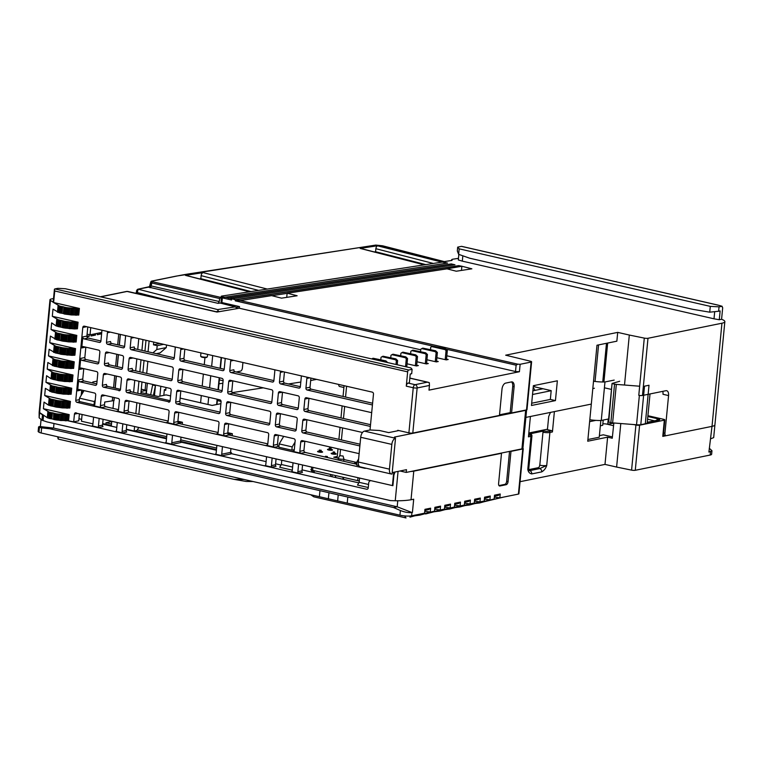 <?xml version="1.0" encoding="UTF-8"?>
<svg xmlns="http://www.w3.org/2000/svg" width="763" height="763" viewBox="0 0 763 763"><rect width="100%" height="100%" fill="white"/><g stroke="black" fill="none" stroke-linecap="round" stroke-linejoin="round"><path stroke-width="1.14" d="M170.616 395.93L166.086 394.891L158.199 396.493L140.955 392.544M112.209 408.234A5.637 1.125 -174.5 0 1 113.038 408.071M318.886 451.191A2.537 0.505 5.5 0 0 317.551 451.505A2.537 0.505 5.5 0 0 318.657 452.03A2.537 0.505 5.5 0 0 321.242 452.306A2.537 0.505 5.5 0 0 322.606 451.992A2.537 0.505 5.5 0 0 321.5 451.458A2.537 0.505 5.5 0 0 321.471 451.448M332.391 453.146A2.537 0.505 5.5 0 0 331.152 453.46A2.537 0.505 5.5 0 0 332.258 453.985A2.537 0.505 5.5 0 0 334.833 454.262A2.537 0.505 5.5 0 0 336.206 453.947A2.537 0.505 5.5 0 0 335.1 453.413M328.824 449.169A2.537 0.505 5.5 0 0 327.499 449.483A2.537 0.505 5.5 0 0 328.605 450.008A2.537 0.505 5.5 0 0 331.18 450.284A2.537 0.505 5.5 0 0 332.544 449.97A2.537 0.505 5.5 0 0 331.447 449.436A2.537 0.505 5.5 0 0 331.409 449.426M221.079 401.462L217.369 400.508M180.125 398.105L212.152 405.439L220.898 403.665M141.06 391.438L146.353 390.37L141.279 389.206M108.346 407.347L105.17 406.46M304.609 452.163L307.098 452.879M356.884 462.502L343.855 459.517M338.343 458.248L333.755 457.199L337.256 456.484M146.029 393.708L146.353 390.37M608.254 419.04L607.749 424.276L613.795 423.045M83.253 391.896L81.498 392.258M81.584 391.39L83.32 391.791M607.749 424.276A4.511 0.897 5.5 0 0 602.846 423.799M600.347 425.783L602.703 425.306L603.209 420.07M236.32 307.279L239.458 306.802M222.233 302.711A14.096 8.527 104.4 0 1 223.597 303.884L226.048 303.502M316.607 379.383L310.675 380.527M219.353 379.84L223.101 380.794M218.971 383.837L222.863 383.236M232.21 392.63L263.292 387.833M288.452 383.961L300.813 382.053M389.445 469.159A5.637 3.014 -77.1 0 0 391.333 474.014A5.637 3.014 -77.1 0 0 392.068 474.014L395.511 438.258A5.637 3.014 102.9 0 0 391.829 444.4L389.445 469.159L358.324 462.025L360.708 437.275L391.829 444.4M398.839 430.551L388.72 432.611L379.44 430.485L370.074 429.979L364.399 431.133A5.637 3.014 102.9 0 0 360.708 437.275M521.94 448.873L525.65 410.36A5.637 1.125 5.5 0 0 526.604 409.893L522.913 448.348A5.637 1.125 5.5 0 1 521.94 448.873L406.221 472.421L406.488 469.674L392.201 472.583M364.399 431.133L395.511 438.258L394.471 437.065L525.65 410.36M608.645 418.963L601.263 420.47L604.973 381.958A14.096 2.814 -174.5 0 1 593.509 381.242M601.263 420.47A14.096 2.814 -174.5 0 1 589.809 419.745M391.333 474.014L360.222 466.88A5.637 3.014 -77.1 0 1 358.324 462.025L356.95 461.739L358.629 458.954M399.993 470.99L406.221 472.421M608.721 422.149L612.06 383.465L608.349 421.968L610.848 422.635A2.823 0.563 -174.5 0 0 612.622 422.893L636.542 424.772A5.637 1.125 -174.5 0 0 640.796 424.676L645.307 423.761A11.283 2.251 5.5 0 0 647.243 422.712L650.019 393.946M528.816 433.002L547.472 429.207M532.526 394.5L551.182 390.704M542.989 388.749L532.879 390.809M612.622 422.893L616.332 384.39A2.823 0.563 -174.5 0 1 614.558 384.132L612.431 383.646M612.06 383.465L619.68 381.271M604.973 381.958L614.186 380.088M616.332 384.39L639.661 386.221M640.796 424.676L644.506 386.173L649.017 385.248L645.307 423.761M280.431 413.689L279.43 424.056A1.688 1.392 78.5 0 0 280.67 426.021L276.568 426.86A1.688 1.392 78.5 0 1 275.329 424.886L276.34 414.443A1.688 1.392 -101.5 0 1 277.885 413.107L295.996 417.256A1.688 1.392 78.5 0 1 297.236 419.23L296.225 429.683A1.688 1.392 -101.5 0 1 294.671 431.009L295.624 430.818M662.761 391.352A5.637 3.014 -77.1 0 1 662.99 394.29L668.569 395.568L664.935 433.241A2.823 1.507 102.9 0 0 665.889 435.673A2.823 1.507 102.9 0 0 666.252 435.673L712.013 426.364A16.92 3.376 5.5 0 0 714.921 424.791A16.92 3.376 -174.5 0 1 712.013 426.364L721.941 323.216A16.92 3.376 5.5 0 0 724.85 321.652A16.92 3.376 5.5 0 0 721.579 319.277L722.695 307.727L721.836 306.278A15.222 3.033 5.5 0 0 717.802 305.095L461.472 246.363L457.686 247.136L459.173 248.843L710.296 306.373L709.733 312.181L692.556 309.282L469.665 258.209L458.639 254.337L459.173 248.843M624.506 385.029L629.313 335.043L644.287 338.104L638.784 395.32A2.823 0.563 5.5 0 0 642.475 395.482L665.937 390.704A5.637 3.014 -77.1 0 1 666.671 390.713A5.637 3.014 -77.1 0 1 668.569 395.568M219.839 399.812A1.688 1.392 78.5 0 1 221.079 401.777L220.068 412.23A1.688 1.392 -101.5 0 1 218.523 413.565L176.959 404.037A1.688 1.392 78.5 0 1 175.719 402.072L176.73 391.619A1.688 1.392 -101.5 0 1 178.284 390.284L219.839 399.812M225.638 413.508A1.688 1.392 78.5 0 0 226.878 415.473L268.204 424.943A1.688 1.392 -101.5 0 0 269.759 423.618L270.76 413.164A1.688 1.392 78.5 0 0 269.53 411.19L228.204 401.719A1.688 1.392 -101.5 0 0 226.649 403.055L225.638 413.508L229.749 412.669A1.688 1.392 78.5 0 0 230.979 414.643L269.768 423.532M168.604 402.12A1.688 1.392 -101.5 0 0 170.149 400.794L171.16 390.341A1.688 1.392 78.5 0 0 169.92 388.367L128.594 378.906A1.688 1.392 -101.5 0 0 127.039 380.232L126.038 390.685A1.688 1.392 78.5 0 0 127.268 392.649L169.548 401.929M118.914 390.742A1.688 1.392 -101.5 0 0 120.468 389.407L121.47 378.953A1.688 1.392 78.5 0 0 120.239 376.989L104.912 373.479A1.688 1.392 -101.5 0 0 103.358 374.805L102.356 385.258A1.688 1.392 78.5 0 0 103.587 387.232L119.858 390.542M511.496 381.91A5.608 3.004 102.9 0 1 512.221 381.92A5.608 3.004 102.9 0 1 514.109 386.746L511.582 412.955L510.189 412.64L512.717 386.431A5.608 3.004 102.9 0 0 511.487 381.91L505.659 383.102A5.608 3.004 -77.1 0 0 501.987 389.216L499.469 415.425L412.802 433.06L417.142 387.957L429.445 385.449L428.997 390.131L519.412 371.724L520.128 364.294L531.124 362.063A2.823 0.563 -174.5 0 0 531.611 361.796L527.004 409.655A2.823 0.563 -174.5 0 1 526.518 409.912L531.124 362.063M510.189 412.64L499.527 414.805M114.307 397.552L114.011 400.594L104.76 402.025L104.493 404.771L100.392 405.611A1.688 1.392 -101.5 0 0 101.632 407.585L93.267 405.668A1.688 1.392 -101.5 0 0 94.822 404.333L95.718 394.986A1.688 1.392 78.5 0 0 94.488 393.012L79.161 389.502A1.688 1.392 -101.5 0 0 77.616 390.837L78.675 379.831A1.688 1.392 -101.5 0 0 79.905 381.805L95.232 385.315A1.688 1.392 -101.5 0 0 96.777 383.98L97.788 373.527A1.688 1.392 78.5 0 0 96.558 371.562L81.231 368.052A1.688 1.392 -101.5 0 0 79.676 369.378L80.735 358.381A1.688 1.392 -101.5 0 0 81.975 360.346L97.292 363.856A1.688 1.392 -101.5 0 0 98.847 362.53L99.858 352.077A1.688 1.392 78.5 0 0 98.618 350.112L83.291 346.593A1.688 1.392 -101.5 0 0 81.746 347.928L82.805 336.922A1.688 1.392 -101.5 0 0 84.035 338.896L99.362 342.406A1.688 1.392 -101.5 0 0 100.916 341.08L101.841 331.447A1.688 1.392 -101.5 0 0 101.479 330.093M78.675 379.831L82.776 379.001A1.688 1.392 -101.5 0 0 84.006 380.966L96.787 383.894M120.468 389.321L107.688 386.393A1.688 1.392 78.5 0 1 106.458 384.418L102.356 385.258M170.159 400.709L131.37 391.82A1.688 1.392 78.5 0 1 130.139 389.845L126.038 390.685M362.492 432.497L304.361 419.173A1.688 1.392 -101.5 0 0 302.806 420.508L301.795 430.952A1.688 1.392 78.5 0 0 303.035 432.926L307.136 432.087A1.688 1.392 78.5 0 1 305.906 430.122L306.898 419.755M220.078 412.144L181.06 403.207A1.688 1.392 78.5 0 1 179.83 401.233L175.719 402.072M274.451 369.721A1.688 1.392 -101.5 0 1 274.814 371.085L273.888 380.708A1.688 1.392 -101.5 0 1 272.334 382.044L273.288 381.843M227.708 392.058A1.688 1.392 78.5 0 0 228.938 394.023L270.274 403.493A1.688 1.392 -101.5 0 0 271.819 402.158L272.83 391.705A1.688 1.392 78.5 0 0 271.599 389.74L230.264 380.27A1.688 1.392 -101.5 0 0 228.719 381.605L227.708 392.058L231.809 391.219L232.81 380.851M172.228 379.249L133.439 370.37L129.338 371.2L170.664 380.67A1.688 1.392 -101.5 0 0 172.219 379.335L173.22 368.891A1.688 1.392 78.5 0 0 171.99 366.917L130.664 357.446A1.688 1.392 -101.5 0 0 129.109 358.782L133.01 357.99M129.338 371.2A1.688 1.392 78.5 0 1 128.098 369.235L129.109 358.782M276.568 426.86L294.671 431.009M298.304 408.138L282.73 404.571L278.629 405.411L296.74 409.559A1.688 1.392 -101.5 0 0 298.295 408.224L299.296 397.771A1.688 1.392 78.5 0 0 298.066 395.806L279.954 391.657A1.688 1.392 -101.5 0 0 278.4 392.983L282.3 392.192M278.629 405.411A1.688 1.392 78.5 0 1 277.398 403.436L278.4 392.983M122.538 367.871L109.758 364.943L105.656 365.773L120.974 369.282A1.688 1.392 -101.5 0 0 122.528 367.957L123.539 357.504A1.688 1.392 78.5 0 0 122.299 355.529L106.982 352.02A1.688 1.392 -101.5 0 0 105.428 353.355L109.328 352.563M105.656 365.773A1.688 1.392 78.5 0 1 104.417 363.808L105.428 353.355M222.147 390.694L183.13 381.748L179.019 382.587A1.688 1.392 78.5 0 1 177.789 380.613L178.8 370.16L182.691 369.368M179.019 382.587L220.583 392.106A1.688 1.392 -101.5 0 0 222.138 390.78L223.139 380.327A1.688 1.392 78.5 0 0 221.909 378.353L180.345 368.834A1.688 1.392 -101.5 0 0 178.8 370.16M218.123 432.497L179.105 423.56L174.994 424.39A1.688 1.392 78.5 0 1 173.764 422.425L174.66 413.069L178.561 412.278M267.803 443.885L229.024 434.996L224.913 435.826L216.558 433.918A1.688 1.392 -101.5 0 0 218.113 432.583L219.01 423.227A1.688 1.392 78.5 0 0 217.779 421.262L176.215 411.743A1.688 1.392 -101.5 0 0 174.66 413.069M224.913 435.826A1.688 1.392 78.5 0 1 223.683 433.861L224.58 424.505A1.688 1.392 -101.5 0 1 226.134 423.179L267.46 432.65A1.688 1.392 78.5 0 1 268.7 434.614L267.794 443.971A1.688 1.392 -101.5 0 1 266.249 445.296L267.193 445.106M278.934 446.431L274.604 447.213L266.249 445.296M274.604 447.213A1.688 1.392 78.5 0 1 273.373 445.239L274.27 435.892L278.171 435.101M304.838 441.205L303.941 450.475L299.84 451.305A1.688 1.392 -101.5 0 0 301.07 453.279L292.715 451.362A1.688 1.392 -101.5 0 0 294.27 450.027L295.167 440.68A1.688 1.392 78.5 0 0 293.936 438.715L275.825 434.557A1.688 1.392 -101.5 0 0 274.27 435.892M299.84 451.305L300.736 441.958A1.688 1.392 -101.5 0 1 302.291 440.623L359.135 453.651M303.035 432.926L359.878 445.945M370.37 426.326A1.688 1.392 78.5 0 1 369.874 426.317L305.095 411.476A1.688 1.392 78.5 0 1 303.865 409.502L304.866 399.049A1.688 1.392 -101.5 0 1 306.421 397.723L371.2 412.564A1.688 1.392 78.5 0 1 371.676 412.773M307.46 377.284A1.688 1.392 -101.5 0 0 306.86 378.419L305.934 388.052A1.688 1.392 78.5 0 0 307.165 390.017L371.943 404.857A1.688 1.392 -101.5 0 0 372.439 404.867M301.404 375.901L300.355 386.774A1.688 1.392 -101.5 0 1 298.81 388.1L299.754 387.909M284.446 372.01L283.559 381.147A1.688 1.392 78.5 0 0 284.799 383.121L280.698 383.951L298.81 388.1M280.698 383.951A1.688 1.392 78.5 0 1 279.458 381.986L280.383 372.363A1.688 1.392 78.5 0 1 280.994 371.219M231.303 359.831A1.688 1.392 -101.5 0 0 230.703 360.975L229.777 370.599A1.688 1.392 78.5 0 0 231.008 372.573L272.334 382.044M224.77 358.333A1.688 1.392 78.5 0 1 225.133 359.697L224.198 369.321A1.688 1.392 -101.5 0 1 222.653 370.656L181.089 361.128A1.688 1.392 78.5 0 1 179.858 359.163L180.783 349.54A1.688 1.392 78.5 0 1 181.384 348.395M174.851 346.898A1.688 1.392 78.5 0 1 175.213 348.262L174.279 357.885A1.688 1.392 -101.5 0 1 172.734 359.22L173.678 359.02M131.398 349.75A1.688 1.392 78.5 0 1 130.168 347.775L134.269 346.946A1.688 1.392 78.5 0 0 135.509 348.91L131.398 349.75L172.734 359.22M130.168 347.775L131.093 338.152A1.688 1.392 78.5 0 1 131.694 337.017M124.607 346.412L111.818 343.484L107.717 344.323L123.043 347.833A1.688 1.392 -101.5 0 0 124.598 346.497L125.523 336.874A1.688 1.392 -101.5 0 0 125.161 335.52M107.717 344.323A1.688 1.392 78.5 0 1 106.486 342.349L107.411 332.725A1.688 1.392 78.5 0 1 108.012 331.59M100.392 405.611L101.298 396.264L105.189 395.463M168.203 421.062L129.414 412.173L125.313 413.002L116.949 411.095A1.688 1.392 -101.5 0 0 118.503 409.76L119.409 400.413A1.688 1.392 78.5 0 0 118.17 398.439L102.843 394.929A1.688 1.392 -101.5 0 0 101.298 396.264M125.313 413.002A1.688 1.392 78.5 0 1 124.073 411.038L124.979 401.681L128.871 400.89M174.994 424.39L166.639 422.473A1.688 1.392 -101.5 0 0 168.194 421.147L169.09 411.791A1.688 1.392 78.5 0 0 167.86 409.826L126.524 400.356A1.688 1.392 -101.5 0 0 124.979 401.681M182.891 369.416L181.89 379.783L177.789 380.613M183.13 381.748A1.688 1.392 78.5 0 1 181.89 379.783M303.941 450.475A1.688 1.392 -101.5 0 0 305.171 452.44L356.712 464.247M230.741 402.311L229.749 412.669M278.361 435.148L277.474 444.409L273.373 445.239M278.705 446.374A1.688 1.392 78.5 0 1 277.474 444.409M294.28 449.941L293.717 449.817M271.828 402.072L233.049 393.183A1.688 1.392 78.5 0 1 231.809 391.219M228.681 423.761L227.784 433.022L223.683 433.861M229.024 434.996A1.688 1.392 78.5 0 1 227.784 433.022M282.501 392.239L281.499 402.606L277.398 403.436M282.73 404.571A1.688 1.392 78.5 0 1 281.499 402.606M280.67 426.021L296.235 429.588M129.071 400.937L128.184 410.198L124.073 411.038M129.414 412.173A1.688 1.392 78.5 0 1 128.184 410.198M180.821 390.866L179.83 401.233M178.761 412.325L177.865 421.586L173.764 422.425M179.105 423.56A1.688 1.392 78.5 0 1 177.865 421.586M79.419 413.861L78.751 420.804L73.696 421.834L67.421 420.594L68.002 414.547L59.638 414.128L59.056 420.184L60.239 420.451L60.821 414.404M82.805 336.922L86.906 336.092L87.783 326.955M86.906 336.092A1.688 1.392 -101.5 0 0 88.136 338.057L100.926 340.985M80.735 358.381L84.836 357.542L85.838 347.175M84.836 357.542A1.688 1.392 -101.5 0 0 86.076 359.516L98.856 362.444M82.776 379.001L83.768 368.634M81.202 395.32L81.708 390.084M104.493 404.771A1.688 1.392 -101.5 0 0 105.733 406.746L101.632 407.585M118.513 409.674L105.733 406.746M133.439 370.37A1.688 1.392 78.5 0 1 132.209 368.395L128.098 369.235M135.509 348.91L174.288 357.799M184.837 349.187L183.959 358.324A1.688 1.392 78.5 0 0 185.19 360.298L224.208 369.235M231.008 372.573L235.109 371.734A1.688 1.392 78.5 0 1 233.879 369.769L229.777 370.599M235.109 371.734L273.898 380.623M284.799 383.121L300.364 386.688M307.165 390.017L311.266 389.187A1.688 1.392 78.5 0 1 310.036 387.213L310.913 378.076M311.266 389.187L372.592 403.236M308.967 398.305L307.966 408.663A1.688 1.392 78.5 0 0 309.206 410.637L370.532 424.686M307.136 432.087L360.041 444.209M370.017 429.989L373.479 394.099A1.688 1.392 -101.5 0 0 372.239 392.125L84.331 326.163A1.688 1.392 -101.5 0 0 82.785 327.489L75.766 400.375A1.688 1.392 78.5 0 0 76.996 402.349L364.905 468.31A1.688 1.392 -101.5 0 0 365.801 468.158M109.758 364.943A1.688 1.392 78.5 0 1 108.518 362.969L104.417 363.808M111.818 343.484A1.688 1.392 78.5 0 1 110.587 341.519L106.486 342.349M392.916 485.487L392.43 485.583L393.708 472.268M397.704 430.78L397.752 430.303L408.901 432.85A2.823 0.563 5.5 0 0 412.802 433.06M407.652 371.848L406.278 386.154A2.823 1.507 -77.1 0 1 408.119 383.083L409.378 382.826L410.227 374.023L411.686 373.727L412.106 369.321L408.758 370.007A1.688 0.906 -77.1 0 0 407.652 371.848L54.736 290.989L54.421 289.253A1.688 0.906 -77.1 0 1 54.917 288.929L408.758 370.007M68.145 314.49L66.639 314.318L67.278 307.718L68.775 307.89L68.145 314.49L71.426 314.947L78.761 315.043L79.4 308.443L53.62 302.539L54.736 290.989M69.71 328.672L70.349 322.072L67.459 321.643L66.82 328.243L74.392 328.929L77.435 328.796L78.074 322.196L52.304 316.292L52.99 309.139L59.028 312.649M65.551 341.442L64.044 341.271L64.683 334.671L66.181 334.843L65.551 341.442L68.832 341.9L76.166 341.996L76.805 335.396L51.026 329.492L51.665 322.892L56.128 325.925L59.838 326.917L60.468 320.317L58.331 319.821L57.702 326.421L58.341 319.811L52.304 316.292M67.173 355.081L67.802 348.481L64.912 348.042L64.273 354.642L71.846 355.329L74.898 355.205L75.527 348.596L49.757 342.692L50.396 336.092L56.433 339.602M63.005 367.852L61.507 367.671L62.137 361.071L63.644 361.242L63.005 367.852L65.895 368.281L73.62 368.405L74.259 361.805L48.489 355.901L49.118 349.292L55.155 352.811M61.736 381.052L60.229 380.88L60.868 374.271L62.366 374.452L61.736 381.052L64.626 381.481L72.351 381.605L72.99 375.005L47.211 369.101L47.85 362.501L53.887 366.011M60.515 393.698L59.018 393.527L59.6 387.48L61.097 387.652L60.515 393.698L63.405 394.137L71.131 394.252L71.712 388.205L45.942 382.301L46.581 375.701L51.045 378.725L54.755 379.726L55.384 373.126L53.248 372.63L52.618 379.23M59.19 407.452L57.692 407.28L58.331 400.68L59.829 400.852L59.19 407.452L62.471 407.909L69.805 408.005L70.444 401.405L44.674 395.501L45.36 388.348L51.398 391.867M68.594 420.661L69.175 414.605L43.405 408.701L44.035 402.101L48.498 405.134L52.208 406.126L52.847 399.526L50.711 399.039L50.072 405.639L50.711 399.049L44.674 395.501M392.43 485.583L76.739 413.25A1.688 1.392 -101.5 0 0 74.44 414.128L73.696 421.834M420.737 349.797L239.324 308.233L216.988 312.057L127.068 291.456L100.687 296.826M53.524 298.543L51.436 298.962A8.46 1.688 5.5 0 0 49.986 299.754A8.46 1.688 5.5 0 0 50.434 300.374L53.172 302.234L54.421 289.253M86.925 335.863L89.147 336.369L86.963 336.817M92.323 334.366L95.451 335.081L91.035 335.987L91.169 334.604M145.104 390.084L145.8 382.845M146.706 373.403L147.86 361.385M164.341 389.998L165.724 390.313L166 387.47M153.735 342.062L153.477 344.809L157.188 345.658L163.663 344.342M153.477 344.809L159.953 343.484M156.291 353.679L160.077 352.907L166.286 347.585L166.534 345M236.215 371.991L240.555 371.104A2.823 1.507 102.9 0 0 242.396 368.033L242.93 362.501M142.958 339.592L141.928 350.379M141.012 359.821L139.858 371.839M138.952 381.271L137.788 393.288M136.882 402.73L135.833 413.641M134.593 426.507L134.164 431.019L136.997 430.437L138.78 427.471M145.991 340.288L144.951 351.075M144.045 360.517L142.881 372.535M141.975 381.967L140.821 393.985M139.915 403.417L138.856 414.338M92.704 382.959L92.79 382.005L97.054 381.138M87.087 334.165L90.024 334.833L90.721 327.623M101.613 333.832L97.349 334.699L97.483 333.317M98.637 333.088L101.613 333.765M340.021 386.517A2.823 1.507 -77.1 0 1 339.659 386.517A2.823 1.507 -77.1 0 1 338.686 384.438M95.585 333.708L95.451 335.081M89.309 334.671L89.147 336.369M126.343 429.226L134.164 431.019M133.611 392.335L134.774 380.317M135.68 370.875L136.835 358.868M137.741 349.425L138.78 338.638M90.024 334.833L101.746 332.449M207.288 356.884L206.687 357.361A2.823 0.563 -174.5 0 1 202.376 357.303A2.823 0.563 -174.5 0 1 201.194 356.826L200.698 356.254A3.386 0.677 5.5 0 0 202.109 356.817A3.386 0.677 5.5 0 0 207.288 356.884A3.386 0.677 5.5 0 0 207.374 356.76L207.603 354.404M152.877 352.887L156.816 349.511L166.286 347.585M149.1 341.004L148.06 351.791M157.188 345.658L156.816 349.511M200.946 352.878L200.64 356.111A3.386 0.677 5.5 0 0 200.698 356.254M436.55 361.137L438.248 361.528L436.35 361.91L426.937 359.755M416.665 365.181L418.362 365.572L416.464 365.954L407.051 363.798M446.489 359.115L448.186 359.497L446.288 359.888L436.875 357.733M426.603 363.159L428.301 363.55L426.412 363.932L416.999 361.776M446.813 355.777L515.511 371.514L519.412 371.724M534.605 385.429L534.472 386.803L551.191 390.627L550.342 399.43L531.677 403.226M555.445 400.604L557.352 380.804L533.375 385.677L531.468 405.487L555.445 400.604L550.342 399.43M629.313 335.043L617.706 332.382L616.857 341.185L596.981 345.229L591.315 404.085L525.888 417.409L530.409 416.484L528.444 436.837L530.972 436.322L527.796 469.331L529.379 470.695M594.396 388.253L592.803 388.577M598.573 344.905L595.054 381.452M617.706 332.382L505.678 355.186L530.581 361.252A2.823 0.563 -174.5 0 1 531.611 361.796M447.07 263.14L442.359 262.062L221.852 296.063A2.823 0.563 5.5 0 0 221.213 296.349A2.823 0.563 5.5 0 0 221.384 296.569L222.357 297.875L231.542 299.983L231.647 298.886L454.977 264.78L451.248 263.931L228.633 297.923L235.376 299.735L235.271 300.841L235.7 299.849L239.429 300.708L271.638 295.624L281.528 298.161L297.141 295.758L287.308 293.23L447.023 268.843L456.264 271.218L471.877 268.814L461.873 266.239L461.472 270.417M458.458 258.342L453.136 259.162A6.772 1.345 5.5 0 0 451.62 259.859A6.772 1.345 5.5 0 0 452.058 260.402L442.378 261.9L447.519 263.073L224.513 297.284L221.384 296.569M222.357 297.875L221.909 302.558L239.487 306.583L239.324 308.233M515.511 371.514L516.122 365.191L517.791 364.17L520.128 364.294M717.802 305.095A1.688 0.906 -77.1 0 1 718.021 305.095L722.16 306.306L719.042 306.85L710.296 306.373M719.042 306.85L718.622 311.247L709.733 312.181M644.287 338.104A2.823 0.563 5.5 0 0 647.987 338.276L721.941 323.216M611.487 389.426L604.41 387.804M718.622 311.247L720.129 310.942L719.28 319.745L721.579 319.277M457.686 247.136L457.314 250.979L458.639 254.327M462.836 255.815L462.321 261.137L458.305 259.945L458.84 254.413M462.321 261.137L714.006 318.81L714.693 311.724M714.006 318.81L719.28 319.745M454.529 264.847L451.229 264.093L228.242 298.142M221.909 302.558A2.823 0.563 -174.5 0 1 221.136 302.329L221.213 296.349M511.582 412.955L526.518 409.912M429.445 385.449L429.302 382.644L409.836 378.143M54.917 288.929L57.874 288.328L65.38 288.738L410.866 367.89L412.106 369.321M60.239 420.451L67.421 420.594M57.969 420.108L56.472 419.936L57.053 413.88L58.56 414.051L57.969 420.108L59.056 420.184M56.472 419.936L55.632 419.841L56.214 413.794L54.078 413.298L53.496 419.354L55.632 419.841M53.133 419.164L51.827 418.868L52.409 412.821L53.715 413.117L53.496 419.326M51.827 418.868L50.987 418.782L51.569 412.726L49.433 412.239L48.851 418.296L50.987 418.782M43.405 408.701L49.07 412.049L48.851 418.267M48.489 418.105L47.602 417.895L48.183 411.848M49.986 299.754L39.18 411.963A8.46 1.688 5.5 0 0 39.628 412.592L47.602 417.895M49.07 412.049L48.851 418.296M52.409 412.821L51.569 412.726M53.715 413.117L53.496 419.364M57.053 413.88L56.214 413.794M58.56 414.051L59.638 414.128M69.175 414.605L68.002 414.547M45.942 382.301L51.979 385.82L51.76 392.068L53.534 392.373L54.116 386.326L51.979 385.84L51.398 391.896M47.211 369.101L53.257 372.621L52.609 379.24M48.489 355.901L54.526 359.421L53.887 366.04L56.023 366.517L56.653 359.917L54.516 359.44M49.757 342.692L55.794 346.221L55.155 352.83L57.292 353.317L57.931 346.717L55.794 346.24L55.155 352.84M51.026 329.492L57.063 333.021L56.424 339.63L58.56 340.117L59.199 333.517L57.063 333.04L56.424 339.64M53.62 302.539L59.657 306.068L59.018 312.687L61.154 313.164L61.793 306.564L59.657 306.077M70.444 401.405L60.906 400.928L60.277 407.528M57.692 407.28L56.853 407.194L57.483 400.585L55.356 400.098L54.717 406.708L56.853 407.194M52.208 406.126L54.717 406.679M54.717 406.708L55.346 400.108L52.847 399.526M58.331 400.68L57.483 400.585M59.829 400.852L60.906 400.928M59.018 393.527L58.179 393.441L58.761 387.385L56.624 386.898L56.042 392.955L58.179 393.441M53.534 392.373L56.042 392.926L56.624 386.917M69.013 394.385L69.595 388.338L71.712 388.205M69.595 388.338L62.175 387.728L61.593 393.775M56.624 386.889L54.116 386.326M59.6 387.48L58.761 387.385M61.097 387.652L62.175 387.728M54.755 379.726L57.263 380.279M60.229 380.88L59.39 380.785L60.029 374.185L55.384 373.126M58.265 373.88L57.626 380.479L59.39 380.785M57.626 380.479L57.893 373.717L57.254 380.308M72.99 375.005L63.453 374.528L62.814 381.128M62.366 374.452L63.453 374.528M60.868 374.271L60.029 374.185M61.507 367.671L60.668 367.585L61.298 360.985L59.161 360.498L58.532 367.098L60.668 367.585M56.023 366.517L58.532 367.07M61.097 354.29L61.937 354.385L62.576 347.785L60.439 347.289L60.172 354.08L61.097 354.29L61.736 347.69M57.292 353.317L59.8 353.87L60.439 347.299L57.931 346.717M64.273 354.642L61.937 354.385M64.044 341.271L63.205 341.185L63.844 334.576L61.708 334.089L61.069 340.689L63.205 341.185M58.56 340.117L61.069 340.67L61.708 334.099L59.199 333.517M66.82 328.243L64.483 327.976L65.113 321.376L62.976 320.889L62.337 327.499L64.483 327.976M59.838 326.917L62.347 327.47M70.349 322.072L78.074 322.196M62.337 327.499L62.976 320.899L60.468 320.317M67.459 321.643L65.113 321.376M76.643 315.176L77.282 308.576L79.4 308.443M62.633 306.65L63.939 306.955L63.3 313.555L62.003 313.25L62.633 306.65L61.793 306.564M63.939 306.955L64.035 313.927L65.799 314.222L66.438 307.623L64.302 307.146L63.3 313.555M67.278 307.718L66.438 307.623M68.775 307.89L77.282 308.576M66.639 314.318L65.799 314.222M62.003 313.25L61.154 313.164M64.683 334.671L63.844 334.576M66.181 334.843L76.805 335.396M67.802 348.481L75.527 348.596M64.912 348.042L62.576 347.785M56.863 366.612L57.502 360.012L58.799 360.308L58.532 367.108M62.137 361.071L61.298 360.985M63.644 361.242L74.259 361.805M57.502 360.012L56.653 359.917M286.735 297.36L287.117 293.354L271.914 295.701M461.873 266.239L458.706 265.638L235.376 299.735M461.558 266.287L446.603 268.91M461.539 266.459L458.687 265.801L235.7 299.849M120.382 334.423L119.343 345.21M118.437 354.652L117.283 366.66M116.367 376.102L115.213 388.119M307.813 466.193L311.657 467.118L311.399 469.731A2.823 0.563 -174.5 0 0 312.63 470.323L357.675 480.642A2.823 0.563 5.5 0 0 359.287 480.89M498.964 485.573L504.82 484.381A2.823 1.507 102.9 0 0 506.661 481.31L509.541 451.391M500.881 453.155L501.501 453.298L498.592 483.551A2.823 1.507 102.9 0 0 499.536 485.983A2.823 1.507 102.9 0 0 499.899 485.983L506.212 484.696A2.823 1.507 102.9 0 0 508.053 481.625L506.661 481.31M253.106 481.539L246.144 481.463L234.041 479.355L58.169 439.059L58.37 436.922M244.074 479.469L234.041 479.355M57.645 436.751L58.169 439.059M404.571 515.902L406.011 517.943L313.812 496.818L310.684 494.729M313.164 495.301L312.468 495.969M53.992 423.503L53.553 428.062L49.929 428.796L41.631 427.89L41.135 432.974L399.936 515.178A8.46 1.688 5.5 0 0 411.639 515.817L420.632 513.985L409.96 517.142L424.571 513.175L424.943 509.331L430.628 508.177L428.701 509.579L424.848 510.361M613.853 422.988L612.26 438.239L607.615 437.17L587.739 441.214L591.315 404.085L554.386 411.6L552.431 431.953L549.904 432.468L546.728 465.478L539.679 468.606L529.665 470.637A2.823 2.318 78.5 0 1 531.725 473.918C529.512 473.47 528.206 471.935 527.796 469.331A5.637 1.125 -174.5 0 0 528.759 468.806L529.322 470.685M542.97 432.23A5.637 1.125 -174.5 0 0 549.904 432.468A1.125 0.925 -101.5 0 0 549.083 431.162A4.511 0.897 -174.5 0 1 543.714 430.99L542.97 432.23L539.794 465.23A5.637 1.125 -174.5 0 0 546.728 465.478C545.793 468.358 544.124 470.494 541.73 471.887A2.823 2.318 -101.5 0 0 539.679 468.606A8.46 1.688 -174.5 0 1 537.085 468.129A2.823 1.507 102.9 0 0 537.677 467.814M41.135 432.974A5.637 1.125 -174.5 0 1 38.98 432.201L38.455 431.848L38.579 426.937L39.542 426.507L53.553 428.062L397.189 506.794L393.555 507.538L400.384 510.504C404.819 512.25 408.672 512.917 411.953 512.517L411.639 515.817M397.761 500.786L397.189 506.794L411.953 512.517M150.635 394.757L152.648 385.01L155.433 385.649L153.42 395.396M311.409 469.789L310.837 469.655L311.781 470.742M227.822 432.669L232.362 433.708L230.312 434.128L227.803 433.556M179.782 423.713L180.392 422.692L177.884 422.12M319.373 496.723L319.955 490.666L393.555 507.538M328.338 498.916L328.929 492.86M395.024 472.001L393.927 474.958L392.897 485.688L371.304 480.738A2.823 2.318 -101.5 0 0 370.475 480.728A2.823 2.318 -101.5 0 0 368.72 482.96L368.243 487.91A1.688 1.392 -101.5 0 1 366.688 489.245L67.249 420.632M39.19 412.106A8.46 1.688 5.5 0 0 39.151 412.239L39.132 417.762L41.975 420.184L46.877 421.872L390.513 500.604L395.244 500.747C401.357 500.852 406.622 500.518 411.019 499.755L413.699 499.212L412.43 512.412M155.433 385.649L154.469 395.644M177.903 421.233L182.443 422.273L180.392 422.692M111.732 421.558L106 422.731L105.857 424.266M102.69 423.541L111.35 425.525M134.784 430.895L166.553 438.172M180.64 441.396L216.473 449.607M230.56 452.841L231.58 453.069L230.607 451.944M216.616 448.072L180.745 439.85M166.696 436.636L137.321 429.903M111.503 423.99L106 422.731M138.761 427.499L166.954 433.966M181.003 437.18L216.873 445.401M159.877 396.15L160.831 386.288M146.343 393.775L147.364 383.198M163.826 395.348L164.369 389.645L165.819 389.359M38.455 431.848A5.637 1.125 -174.5 0 1 38.15 431.429L38.579 426.937M40.41 426.326L41.078 419.421M39.151 412.239A8.46 1.688 5.5 0 0 39.609 412.869L42.49 414.824L41.975 420.184M43.443 415.177A2.823 0.563 -174.5 0 1 42.49 414.824M49.929 428.796L319.955 490.666M38.894 427.223L41.631 427.89M117.273 422.54L116.548 430.113A1.688 1.392 -101.5 0 1 115.785 431.343L122.605 432.907L126.706 432.077A1.688 1.392 78.5 0 1 126.219 430.551L126.782 424.714M93.591 417.113L92.867 424.686A1.688 1.392 -101.5 0 1 92.104 425.916L98.923 427.48L103.024 426.651A1.688 1.392 78.5 0 1 102.538 425.125L103.1 419.288M216.883 445.363L216.148 452.936A1.688 1.392 -101.5 0 1 215.395 454.166L222.214 455.73L231.046 453.928A1.688 1.392 78.5 0 1 230.56 452.411L230.931 448.577M166.963 433.918L166.229 441.5A1.688 1.392 -101.5 0 1 165.476 442.731L172.295 444.295L181.127 442.492A1.688 1.392 78.5 0 1 180.64 440.976L181.012 437.142M302.549 464.991L301.986 470.828A1.688 1.392 78.5 0 0 302.472 472.345L298.371 473.174L291.552 471.62A1.688 1.392 -101.5 0 0 292.305 470.38L293.04 462.807M266.564 456.741L265.839 464.324A1.688 1.392 -101.5 0 1 265.085 465.554L271.905 467.118L276.006 466.279A1.688 1.392 78.5 0 1 275.51 464.762L276.072 458.925M368.567 484.476L359.144 482.321L357.494 485.087L368.281 487.509M358.82 482.865L302.072 469.865M292.324 470.161L279.706 467.261L281.366 464.505L281.776 460.232M281.042 465.048L275.605 463.799M266.096 461.625L230.769 453.527M216.415 450.237L180.85 442.092M166.496 438.801L126.315 429.588M116.806 427.414L102.633 424.171M82.099 414.481L81.45 421.224L92.943 423.856M78.951 418.744L81.631 419.354M222.214 455.73A1.688 1.392 78.5 0 1 221.728 454.214L222.453 446.641M232.171 435.711L232.362 433.708M229.701 435.148L230.312 434.128M182.252 424.276L182.443 422.273M172.295 444.295A1.688 1.392 78.5 0 1 171.809 442.778L172.533 435.196M98.923 427.48A1.688 1.392 78.5 0 1 98.437 425.964L99.161 418.391M298.371 473.174A1.688 1.392 78.5 0 1 297.875 471.658L298.61 464.085M271.905 467.118A1.688 1.392 78.5 0 1 271.409 465.592L272.143 458.019M122.605 432.907A1.688 1.392 78.5 0 1 122.118 431.391L122.843 423.818M295.023 442.139L292.172 446.889L291.857 450.199L294.299 449.693M291.857 450.199L278.857 447.213L279.172 443.913L283.702 436.369M415.406 515.664L434.519 511.153L434.891 507.309L440.566 506.146L440.194 509.999L425.582 513.957L444.457 509.131L444.829 505.278L450.513 504.124L448.577 505.535L444.724 506.317M424.762 511.267L430.256 512.021L430.628 508.177M292.63 467.08L281.366 464.505M279.172 443.913L292.172 446.889M95.232 400.117L94.354 401.567L94.04 404.867L94.746 404.724M94.04 404.867L79.18 401.462L79.495 398.162L84.025 390.618M79.495 398.162L94.354 401.567M510.342 451.229L510.972 451.372L508.053 481.625M420.632 513.985L424.571 513.175M484.457 501.644L503.79 497.056L499.841 497.858L494.348 497.104M435.291 511.611L439.774 511.067L454.395 507.109L454.767 503.256L460.451 502.102L458.525 503.513L454.672 504.295M434.757 511.763L450.141 507.977L444.638 507.223M599.394 435.635L603.342 434.824L612.393 436.903M587.901 439.526L599.241 437.218L600.853 420.48M434.786 508.339L438.639 507.557L440.566 506.146M465.115 505.545L469.598 505.001L484.219 501.043L479.956 501.901L474.462 501.148M455.177 507.567L459.66 507.023L474.281 503.065L474.653 499.212L480.328 498.058L479.956 501.901L464.581 505.688M620.796 423.541L616.609 467.061L604.992 464.4L520.07 481.691M607.615 437.17L604.992 464.4M445.23 509.589L449.722 509.045L464.343 505.087L464.705 501.234L470.389 500.08L470.018 503.933L454.634 507.71M460.451 502.102L460.079 505.955L444.695 509.741M425.353 513.642L424.81 513.785M434.519 511.153L419.898 515.111L414.872 515.807M709.285 448.224L711.965 450.742L711.631 454.262A8.46 1.688 -174.5 0 1 710.172 455.044L635.274 470.294A2.823 0.563 5.5 0 1 631.583 470.132L616.609 467.061M503.79 497.056L518.42 494.081A2.823 0.563 5.5 0 0 518.897 493.814L523.246 448.711A2.823 0.563 5.5 0 0 522.903 448.396M359.144 482.321L359.564 478.048M474.281 503.065L470.018 503.933L464.524 503.179M470.389 500.08L468.463 501.482L464.61 502.273M356.95 461.739L356.636 465.039L358.782 465.525M464.343 505.087L460.079 505.955L454.586 505.201M530.247 434.815L529.713 433.842A4.511 0.897 -174.5 0 1 530.151 435.015A1.125 0.925 78.5 0 1 530.972 436.322A5.637 1.125 -174.5 0 0 531.945 435.797C531.84 434.652 531.153 434.004 529.884 433.851L543.714 430.99M444.457 509.131L440.194 509.999L434.7 509.245M450.513 504.124L450.141 507.977L454.395 507.109M480.328 498.058L478.401 499.46L474.548 500.251M550.466 412.401L548.702 416.484L547.424 429.683L551.611 430.647A1.125 0.925 78.5 0 1 552.431 431.953M518.42 494.081L522.76 448.968A2.823 0.563 5.5 0 0 523.246 448.711M595.855 420.384L589.618 421.653M410.875 471.477A11.283 2.251 5.5 0 0 413.775 471.152L411.019 499.755M501.501 453.298L413.775 471.152M522.76 448.968L510.972 451.372M347.232 503.103L347.814 497.056M337.627 501.043L338.209 494.987M475.053 503.523L479.546 502.97L494.157 499.012L474.519 503.666M484.219 501.043L484.591 497.19L490.275 496.036L489.903 499.879L484.4 499.126M494.157 499.012L494.529 495.168L500.213 494.004L499.841 497.858L484.991 501.501M484.495 498.22L488.339 497.438L490.275 496.036M494.434 496.198L498.287 495.416L500.213 494.004M528.816 469.617L538.936 467.557L539.794 465.23M633.586 424.543L635.922 425.02A2.823 0.563 -174.5 0 0 639.613 425.191L664.344 420.155A2.823 0.563 5.5 0 0 664.831 419.888A2.823 0.563 5.5 0 0 663.6 419.297L647.921 415.711M664.831 419.888L663.266 436.121A2.823 0.563 5.5 0 1 662.78 436.379L712.013 426.364L708.913 452.068L711.965 450.742M724.85 321.652L713.682 437.609L710.82 438.735M535.054 390.37L533.203 387.413M258.628 290.398L201.127 275.643A2.823 1.707 -75.6 0 1 203.168 272.62L185.428 275.357A2.823 1.707 -75.6 0 1 185.857 275.376L249.749 291.762M137.121 289.95L136.482 291.113L137.273 292.534L138.198 289.225L137.54 289.358L135.9 293.316M149.71 286.344L149.891 285.753A1.688 1.564 -135.3 0 1 149.472 286.669L137.855 289.225L136.501 290.779M136.911 290.045L137.54 289.358L136.911 290.045L137.426 290.369M199.505 278.876L200.841 278.676L251.075 291.561M201.127 275.643L200.841 278.676M433.365 263.454L375.863 248.7A2.823 1.707 -75.6 0 1 377.904 245.676L360.165 248.414A2.823 1.707 -75.6 0 1 360.594 248.433L424.486 264.818M377.904 245.676L442.006 262.119L375.091 245.2M221.136 297.189L219.582 298.514L151.847 282.997L151.131 285.925L219.286 301.538L219.582 298.514M151.675 281.099L150.788 281.938L149.472 286.669A1.688 1.564 -135.3 0 1 149.453 286.688M216.244 311.724L218.294 311.104L219.429 311.685M237.608 308.5L235.147 306.888L217.608 309.587L218.294 311.104M217.608 309.587L138.198 289.225L148.651 287.098L218.056 303.35L219.286 301.538M218.056 303.35L220.135 303.035A1.125 0.687 -75.6 0 1 220.469 303.121M222.443 302.682L221.556 302.816A1.125 0.687 104.4 0 0 221.012 303.226M148.823 287.289A1.688 1.621 138 0 0 150.607 285.915L151.131 285.925A1.688 0.906 102.9 0 1 150.025 287.765M220.307 303.045L235.414 306.917L220.135 303.035M442.092 262.1L375.72 245.085L379.173 245.428A1.125 0.916 -84.2 0 0 378.953 245.409M375.863 248.7L375.577 251.733L425.811 264.618M374.242 251.933L375.577 251.733M151.236 281.347L151.99 281.108L151.074 281.433L149.891 285.753L150.607 285.915L151.398 282.682A1.125 1.078 -42 0 1 152.59 281.766L151.99 281.108L176.434 276.13A277.141 55.251 -174.5 0 1 190.817 273.583A1.125 0.868 -98.8 0 0 190.273 273.659M138.198 289.225L137.54 289.358M148.651 287.098L148.651 287.098A1.688 1.621 138 0 0 150.435 285.724M151.37 281.232L150.807 282.024L151.847 282.997A1.125 0.601 -77.1 0 1 152.59 281.766L220.402 297.303M175.805 276.263A1.125 0.925 78.5 0 1 176.1 276.13L375.014 245.2L190.817 273.583M343.054 456.016L343.903 458.859A2.823 0.563 -174.5 0 1 343.913 458.906A2.823 0.563 -174.5 0 1 343.426 459.164A2.823 0.563 -174.5 0 1 339.525 458.954A2.823 0.563 -174.5 0 1 338.295 458.363A2.823 0.563 -174.5 0 1 338.314 458.315L339.697 455.692L343.054 456.016L339.697 455.692M356.531 463.179L354.728 462.988L356.76 463.704M356.073 464.104L356.025 463.284M354.242 463.685L354.728 462.988M327.279 456.484L325.467 456.284L327.279 456.484L327.785 457.619M326.822 457.399L326.774 456.579M324.99 456.98L325.467 456.284M332.086 453.947L333.689 451.877L334.614 452.087L335.195 454.243M333.956 454.233L332.115 453.613M335.234 453.785L333.975 454.042L333.984 452.221L334.614 452.087M333.059 452.011L333.984 452.221M319.974 452.24L320.393 450.265L319.459 450.056L318.6 451.744L321.566 451.744L321.519 452.297M320.393 450.265L319.459 450.056M329.912 450.218L331.504 449.722L331.457 450.275M328.538 449.722L329.931 450.046L330.331 448.243L330.961 448.11L329.397 448.034L328.51 449.989M321.023 450.141L321.566 451.744M329.397 448.034L330.331 448.243M330.961 448.11L331.504 449.722M430.504 349.626L430.733 347.194L431.744 346.583L445.211 349.664L446.059 350.703L445.201 359.64M446.412 359.859L447.328 350.446L446.059 350.703M431.744 346.583L432.735 346.106L445.592 348.777L447.328 350.446M444.963 348.91L445.211 349.664M445.592 348.777L432.735 346.106M420.566 351.648L420.794 349.216L421.805 348.605L435.272 351.686L436.121 352.725L435.263 361.662M436.474 361.881L437.38 352.468L436.121 352.725M421.805 348.605L422.788 348.128L435.654 350.799L437.38 352.468M435.024 350.932L435.272 351.686M435.654 350.799L422.788 348.128M410.618 353.67L410.856 351.238L411.867 350.627L425.334 353.708L426.183 354.747L425.315 363.684M426.536 363.903L427.442 354.49L426.183 354.747M411.867 350.627L412.85 350.15L425.706 352.83L427.442 354.49M425.077 352.954L425.334 353.708M425.706 352.83L412.85 350.15M400.68 355.692L400.918 353.259L401.92 352.649L415.387 355.739L416.236 356.769L415.377 365.706M416.598 365.935L417.504 356.512L416.236 356.769M401.92 352.649L402.912 352.172L415.768 354.852L417.504 356.512M415.139 354.976L415.387 355.739M415.768 354.852L402.912 352.172M390.742 357.713L390.971 355.281L391.982 354.671L405.449 357.761L406.298 358.791L405.544 366.679M406.746 366.955L407.556 358.543L406.298 358.791M391.982 354.671L392.974 354.204L405.83 356.874L407.556 358.543M405.201 356.998L405.449 357.761M405.83 356.874L392.974 354.204M380.804 359.745L381.033 357.303L382.044 356.693L395.511 359.783L396.359 360.823L396.007 364.485M397.218 364.771L397.618 360.565L396.359 360.823M382.044 356.693L383.026 356.226L395.892 358.896L397.618 360.565M395.253 359.03L395.511 359.783M395.892 358.896L383.026 356.226M371.753 358.934L385.859 362.167M372.096 358.715L373.088 358.248L385.944 360.918L387.671 362.578M385.315 361.052L385.563 361.805M385.944 360.918L373.088 358.248M610.848 422.635L614.558 384.132M636.542 424.772L639.365 395.425M230.55 402.263L226.649 403.055M663.572 432.936L664.935 433.241M79.905 381.805L84.006 380.966M107.688 386.393L103.587 387.232M514.109 386.746L512.717 386.431M131.37 391.82L127.268 392.649M268.204 424.943L269.158 424.753M301.795 430.952L305.906 430.122M279.43 424.056L275.329 424.886M226.878 415.473L230.979 414.643M181.06 403.207L176.959 404.037M232.61 380.804L228.719 381.605M221.537 391.915L220.583 392.106M296.74 409.559L297.694 409.359M228.938 394.023L233.049 393.183M270.274 403.493L271.218 403.303M305.171 452.44L301.07 453.279M292.715 451.362L293.669 451.171M216.558 433.918L217.512 433.718M166.639 422.473L167.593 422.282M116.949 411.095L117.903 410.895M94.221 405.468L93.267 405.668M76.996 402.349L80.191 401.7M364.905 468.31L365.735 468.148M370.379 426.212L369.874 426.317M305.095 411.476L309.206 410.637M303.865 409.502L307.966 408.663M308.767 398.257L304.866 399.049M97.292 363.856L98.246 363.665M81.975 360.346L86.076 359.516M85.637 347.136L81.746 347.928M81.507 390.036L77.616 390.837M83.577 368.586L79.676 369.378M86.677 326.698L82.785 327.489M75.766 400.375L79.352 399.65M118.732 334.041L117.693 344.828M116.787 354.27L115.633 366.288M114.717 375.72L113.563 387.738M112.657 397.18L112.333 400.48M107.411 332.725L110.368 332.124M107.259 374.013L103.358 374.805M120.974 369.282L121.927 369.092M123.043 347.833L123.997 347.642M408.901 432.85L413.241 387.747A2.823 1.507 -77.1 0 1 415.082 384.676L427.394 382.168M406.278 386.154L413.241 387.747A2.823 0.563 -174.5 0 0 417.142 387.957A2.823 2.318 -101.5 0 0 415.082 384.676L408.119 383.083M204.951 357.599L204.265 364.666M203.359 374.108L202.205 386.116M201.289 395.558L200.593 402.797M180.783 349.54L183.73 348.939M185.19 360.298L181.089 361.128M223.597 370.465L222.653 370.656M179.858 359.163L183.959 358.324M221.146 357.504L220.106 368.3M219.2 377.733L218.037 389.75M217.131 399.192L216.616 404.533M207.984 404.485L208.68 397.256M209.587 387.814L210.75 375.797M211.656 366.364L212.696 355.568M130.94 379.44L127.039 380.232M131.093 338.152L134.05 337.551M230.703 360.975L233.65 360.374M280.231 413.641L276.34 414.443M228.48 423.713L224.58 424.505M304.637 441.167L300.736 441.958M516.122 365.191L446.107 349.149M432.793 346.097L235.271 300.841M607.663 343.054L603.915 381.986M647.987 338.276L642.475 395.482M120.268 334.394L119.228 345.181M118.322 354.623L117.159 366.641M116.253 376.073L115.099 388.09M114.192 397.523L113.897 400.565M461.691 246.363L718.021 305.095A1.688 0.906 -77.1 0 1 718.221 305.19M95.232 385.315L96.176 385.115M100.43 296.769L126.572 291.447A1.688 1.392 78.5 0 1 127.068 291.456A5.637 3.014 102.9 0 1 127.793 291.456L217.417 311.991M74.44 414.128L77.692 413.47M306.707 419.707L302.806 420.508M39.628 412.592L50.434 300.374M47.277 417.781L47.869 411.734M48.498 405.134L49.137 398.534M49.824 391.381L50.406 385.334M51.045 378.725L51.674 372.125M52.313 365.525L52.952 358.925M53.582 352.325L54.221 345.725M54.86 339.125L55.489 332.525M56.128 325.925L56.758 319.325M57.454 312.172L58.083 305.572M68.641 407.947L69.271 401.348M67.697 408.138L68.327 401.538M67.154 408.157L67.793 401.557M61.45 407.804L62.089 401.195M62.08 407.881L62.719 401.281M62.471 407.909L63.11 401.309M63.014 407.881L63.653 401.281M63.806 407.728L64.435 401.119M64.969 407.785L65.608 401.185M66.133 408.052L66.772 401.452M66.763 408.138L67.402 401.538M58.741 400.775L58.112 407.375M56.014 407.099L56.643 400.499M55.718 400.289L55.079 406.889M54.984 399.917L54.354 406.517M53.048 406.212L53.687 399.612M51.369 406.04L52.008 399.43M51.073 399.221L50.444 405.821M50.339 398.849L49.709 405.449M48.822 405.248L49.461 398.648M51.617 385.649L51.026 391.696M50.148 391.495L50.73 385.449M69.967 394.194L70.549 388.138M68.479 394.404L69.061 388.357M68.088 394.385L68.67 388.338M67.459 394.299L68.041 388.253M66.295 394.032L66.877 387.986M65.122 393.975L65.713 387.919M64.34 394.137L64.922 388.081M63.796 394.156L64.378 388.1M63.405 394.137L63.987 388.081M62.776 394.051L63.358 387.995M52.342 386.021L51.76 392.068M52.695 392.287L53.276 386.231M54.373 392.468L54.955 386.412M56.252 386.707L55.67 392.764M56.987 387.089L56.405 393.136M57.339 393.346L57.921 387.299M60.019 387.575L59.438 393.622M71.178 381.538L71.817 374.938M51.369 378.849L51.998 372.239M52.885 372.449L52.246 379.049M53.62 372.821L52.981 379.421M53.906 379.631L54.545 373.031M55.594 379.812L56.224 373.212M57.53 373.508L56.891 380.108M58.551 380.699L59.19 374.099M61.288 374.375L60.649 380.975M63.997 381.395L64.636 374.795M64.626 381.481L65.265 374.881M65.017 381.5L65.656 374.9M65.551 381.481L66.19 374.881M66.343 381.319L66.982 374.719M67.516 381.386L68.145 374.786M68.68 381.653L69.309 375.053M69.309 381.738L69.938 375.129M69.7 381.758L70.33 375.158M70.234 381.738L70.873 375.129M71.035 314.919L71.674 308.319M70.406 314.833L71.035 308.233M71.426 314.947L72.065 308.338M71.96 314.919L72.599 308.319M72.752 314.757L73.391 308.157M73.925 314.823L74.555 308.223M75.089 315.09L75.718 308.49M75.718 315.176L76.348 308.576M76.109 315.195L76.739 308.595M77.588 314.985L78.227 308.386M59.295 305.887L58.656 312.487M57.778 312.286L58.408 305.686M60.029 306.259L59.39 312.859M59.657 306.087L59.028 312.677M60.315 313.068L60.954 306.468M64.674 307.327L64.035 313.927M64.96 314.137L65.599 307.537M67.697 307.813L67.058 314.413M69.862 307.966L69.223 314.566M56.452 326.039L57.082 319.439M57.969 319.64L57.33 326.24M58.703 320.012L58.064 326.612M58.999 326.822L59.628 320.222M60.678 327.003L61.307 320.403M62.614 320.698L61.975 327.308M63.348 321.07L62.709 327.68M63.634 327.89L64.273 321.29M65.322 328.071L65.952 321.471M66.371 321.566L65.742 328.166M68.536 321.719L67.897 328.319M69.08 328.586L69.719 321.986M70.101 328.691L70.74 322.091M70.644 328.672L71.274 322.072M71.426 328.51L72.065 321.91M72.599 328.576L73.238 321.976M73.763 328.843L74.392 322.244M74.392 328.929L75.032 322.329M74.784 328.948L75.413 322.348M75.318 328.929L75.957 322.329M76.262 328.739L76.901 322.129M55.174 339.239L55.813 332.639M56.7 332.84L56.061 339.44M57.435 333.212L56.796 339.812M57.721 340.031L58.36 333.421M59.4 340.203L60.039 333.603M61.345 333.908L60.706 340.508M62.07 334.28L61.441 340.88M62.366 341.09L63.005 334.49M65.103 334.766L64.464 341.366M67.268 334.919L66.629 341.519M67.812 341.795L68.441 335.186M68.441 341.872L69.08 335.272M68.832 341.9L69.462 335.3M69.366 341.872L70.005 335.272M70.158 341.719L70.797 335.11M71.331 341.776L71.96 335.176M72.485 342.043L73.124 335.443M73.124 342.129L73.753 335.529M73.506 342.148L74.145 335.548M74.049 342.129L74.688 335.529M74.993 341.938L75.632 335.339M53.906 352.439L54.545 345.839M55.422 346.04L54.793 352.64M56.157 346.412L55.527 353.011M56.452 353.231L57.091 346.631M58.131 353.412L58.77 346.812M60.067 347.108L59.438 353.708M60.802 347.48L60.172 354.08M62.776 354.471L63.415 347.871M63.834 347.966L63.195 354.566M65.99 348.119L65.36 354.719M66.534 354.995L67.173 348.395M67.564 355.1L68.193 348.5M68.098 355.081L68.737 348.481M68.889 354.919L69.519 348.319M70.053 354.976L70.692 348.376M71.217 355.243L71.856 348.643M71.846 355.329L72.485 348.729M72.237 355.348L72.876 348.748M72.781 355.329L73.41 348.729M73.725 355.138L74.364 348.538M52.637 365.639L53.276 359.039M54.154 359.239L53.515 365.849M54.516 359.449L53.887 366.03M54.888 359.621L54.249 366.221M55.184 366.431L55.813 359.831M58.799 360.308L58.16 366.908M59.533 360.68L58.894 367.28M59.829 367.499L60.458 360.889M62.556 361.166L61.927 367.766M64.721 361.328L64.082 367.928M65.265 368.195L65.904 361.595M65.895 368.281L66.534 361.681M66.286 368.3L66.925 361.7M66.829 368.281L67.459 361.681M67.611 368.119L68.25 361.519M68.784 368.186L69.423 361.586M69.948 368.453L70.578 361.843M70.578 368.529L71.217 361.929M70.969 368.558L71.608 361.948M71.503 368.529L72.142 361.929M72.456 368.338L73.086 361.738M49.805 412.421L49.223 418.477M50.148 418.687L50.73 412.64M54.45 413.489L53.868 419.536M54.793 419.755L55.375 413.699M57.473 413.975L56.891 420.031M66.476 420.785L67.058 414.738M65.933 420.814L66.515 414.757M65.542 420.794L66.133 414.738M64.912 420.709L65.494 414.652M63.758 420.442L64.34 414.385M62.585 420.375L63.167 414.328M61.793 420.537L62.375 414.49M61.259 420.556L61.841 414.509M60.868 420.537L61.45 414.49M219.467 413.365L218.523 413.565M228.633 297.923L224.904 297.065M517.791 364.17L239.82 300.488M180.631 390.828L176.73 391.619M306.86 378.419L309.807 377.819M305.934 388.052L310.036 387.213M372.449 404.762L371.943 404.857M283.559 381.147L279.458 381.986M280.383 372.363L283.34 371.762M99.362 342.406L100.315 342.215M84.035 338.896L88.136 338.057M170.664 380.67L171.618 380.479M506.212 484.696L504.82 484.381M499.899 485.983L499.212 485.821M43.558 415.263L43.043 420.68M398.067 471.381L395.244 500.747M39.132 417.762L39.609 412.869M39.438 427.452L38.98 432.201M367.632 489.045L366.688 489.245M221.728 454.214L230.56 452.411M171.809 442.778L180.64 440.976M98.437 425.964L102.538 425.125M297.875 471.658L301.986 470.828M271.409 465.592L275.51 464.762M122.118 431.391L126.219 430.551M613.471 425.668L606.137 423.99M613.671 423.618L612.403 423.331M541.73 471.887L531.725 473.918M530.151 435.015L528.587 435.33M551.611 430.647L549.083 431.162M400.384 510.504L399.936 515.178M639.613 425.191L635.274 470.294M710.172 455.044L710.496 451.744M662.78 436.379L664.344 420.155M635.922 425.02L631.583 470.132M658.402 420.012L658.374 420.022A2.26 1.85 78.5 0 1 659.032 420.031L647.272 422.425M647.844 416.512L657.992 418.83A3.949 0.792 5.5 0 1 659.032 420.031M647.577 419.24L654.444 420.814M656.714 420.356A2.26 1.211 -77.1 0 1 657.992 418.83M267.26 289.063L203.168 272.62M177.398 302.825L137.273 292.534L137.025 293.574M185.428 275.357L249.52 291.8M360.165 248.414L424.257 264.856M382.282 245.772A1.125 0.868 96.5 0 1 382.473 245.791L444.19 261.614M382.377 245.772L382.473 245.791A82.433 5.761 11.3 0 0 379.173 245.428M151.665 281.099L176.11 276.13A1.125 0.925 78.5 0 1 176.434 276.13M312.401 472.23L312.592 470.313M312.916 467.366L312.63 470.323M357.675 480.642L357.961 477.686M335.329 477.485L335.51 475.568M332.124 474.786L331.934 476.703M330.589 474.443L330.408 476.35M314.146 472.631L314.337 470.714M343.407 479.336L343.588 477.419M339.916 455.578L340.517 449.388M341.423 439.946L342.577 427.929M343.484 418.496L344.647 406.479M345.553 397.037L346.593 386.25M663.362 435.091L665.889 435.673M343.903 387.49L339.659 386.517M606.48 343.293L602.751 381.986M451.562 260.479L451.62 259.859M216.988 404.457L217.484 399.268M218.39 389.826L219.553 377.819M220.459 368.376L221.499 357.589M127.793 291.456L126.572 291.447M409.836 378.066L428.301 382.301M113.763 400.537L113 408.415M111.76 421.271L111.293 426.155M531.945 435.797L528.759 468.806M658.374 420.022L647.291 422.273M382.845 245.858L444.257 261.604M375.615 245.066L382.387 245.772M343.684 461.262L343.913 458.906M335.51 477.524L335.691 475.607M313.65 472.516L313.831 470.599M342.902 479.221L343.083 477.304M311.647 472.059L311.838 470.084M337.112 457.972L337.999 448.806M338.906 439.374L340.06 427.356M340.975 417.914L342.129 405.897M343.035 396.464L344.075 385.677M338.143 459.994L338.295 458.363"/></g></svg>
